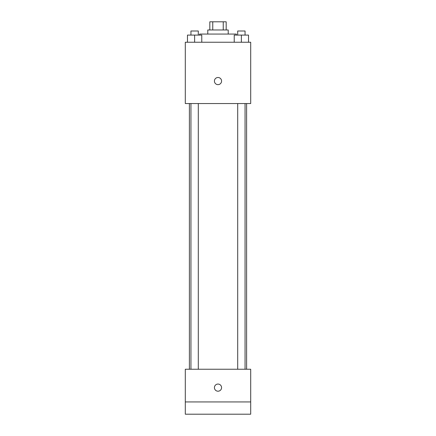 <?xml version="1.0" encoding="UTF-8"?>
<svg xmlns="http://www.w3.org/2000/svg" width="436" height="436" viewBox="0 0 436 436"><rect width="100%" height="100%" fill="white"/><g stroke="black" fill="none" stroke-linecap="round" stroke-linejoin="round"><path stroke-width="0.65" d="M212.757 29.975L212.757 21.8L209.825 21.8L209.825 29.975M212.757 21.8L226.175 21.8L226.175 29.975M223.243 29.975L223.243 21.8M207.781 34.062L207.781 29.975L228.219 29.975L228.219 34.062M236.394 35.087L236.394 34.062L199.606 34.062L199.606 35.087M185.3 42.238L250.7 42.238L250.7 103.55L185.3 103.55L185.3 42.238M218 84.644A3.575 3.575 0 0 1 214.904 79.281A3.575 3.575 0 0 1 221.096 79.281A3.575 3.575 0 0 1 218 84.644M185.3 369.238L250.7 369.238L250.7 414.2L185.3 414.2L185.3 369.238M218 391.206A3.575 3.575 0 0 1 214.904 385.844A3.575 3.575 0 0 1 221.096 385.844A3.575 3.575 0 0 1 218 391.206M185.3 401.938L250.7 401.938M234.23 42.238L234.23 35.087L248.531 35.087L248.531 42.238L248.531 35.087M241.381 42.238L241.381 35.087M245.059 35.087L245.059 31L237.702 31L237.702 35.087M187.469 42.238L187.469 35.087L201.77 35.087L201.77 42.238L201.77 35.087M194.62 42.238L194.62 35.087M198.298 35.087L198.298 31L190.941 31L190.941 35.087M246.613 369.238L246.613 103.55M189.388 369.238L189.388 103.55M237.702 103.55L237.702 369.238M245.059 103.55L245.059 369.238M198.298 369.238L198.298 103.55M190.941 369.238L190.941 103.55"/></g></svg>

